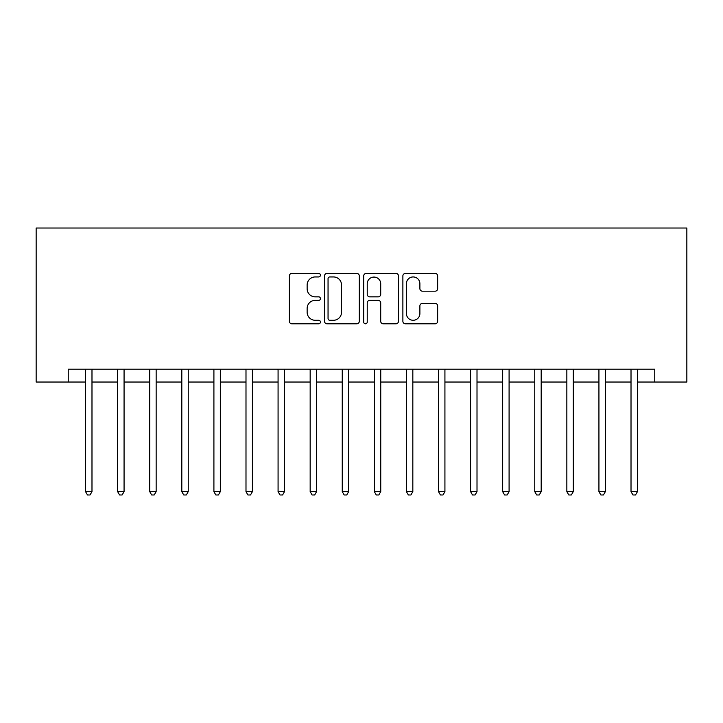 <?xml version="1.0" encoding="UTF-8"?>
<svg xmlns="http://www.w3.org/2000/svg" width="723" height="723" viewBox="0 0 723 723"><rect width="100%" height="100%" fill="white"/><g stroke="black" fill="none" stroke-linecap="round" stroke-linejoin="round"><path stroke-width="1.08" d="M320.434 275.183A1.762 1.762 0 0 0 318.671 273.421L291.893 273.421A2.521 2.521 0 0 0 289.381 275.933L289.381 321.292A2.521 2.521 0 0 0 291.893 323.805L318.671 323.805A1.762 1.762 0 0 0 320.434 322.042A1.762 1.762 0 0 0 318.671 320.28L315.201 320.28A8.061 8.061 0 0 1 307.139 312.219L307.139 308.441A8.061 8.061 0 0 1 315.201 300.379L318.671 300.379A1.762 1.762 0 0 0 320.434 298.608A1.762 1.762 0 0 0 318.671 296.846L315.201 296.846A8.061 8.061 0 0 1 307.139 288.784L307.139 285.007A8.061 8.061 0 0 1 315.201 276.945L318.671 276.945A1.762 1.762 0 0 0 320.434 275.183M435.138 291.179A2.521 2.521 0 0 0 437.65 288.658L437.65 275.933A2.521 2.521 0 0 0 435.138 273.421L405.404 273.421A2.521 2.521 0 0 0 402.883 275.933L402.883 321.292A2.521 2.521 0 0 0 405.404 323.805L435.138 323.805A2.521 2.521 0 0 0 437.65 321.292L437.65 305.919A2.521 2.521 0 0 0 435.138 303.398L422.413 303.398A2.521 2.521 0 0 0 419.891 305.919L419.891 313.538A6.742 6.742 0 0 1 413.149 320.28A6.742 6.742 0 0 1 406.407 313.538L406.407 283.687A6.742 6.742 0 0 1 413.149 276.945A6.742 6.742 0 0 1 419.891 283.687L419.891 288.658A2.521 2.521 0 0 0 422.413 291.179L435.138 291.179M68.233 382.033L68.233 369.2L654.767 369.2L654.767 382.033L686.85 382.033L686.85 228.025L36.15 228.025L36.15 382.033L85.558 382.033M359.295 275.933A2.521 2.521 0 0 0 356.773 273.421L327.049 273.421A2.521 2.521 0 0 0 324.528 275.933L324.528 321.292A2.521 2.521 0 0 0 327.049 323.805L356.773 323.805A2.521 2.521 0 0 0 359.295 321.292L359.295 275.933M366.227 273.421L395.951 273.421A2.521 2.521 0 0 1 398.472 275.933L398.472 321.292A2.521 2.521 0 0 1 395.951 323.805L383.235 323.805A2.521 2.521 0 0 1 380.714 321.292L380.714 302.892A2.521 2.521 0 0 0 378.192 300.379L369.751 300.379A2.521 2.521 0 0 0 367.23 302.892L367.23 322.042A1.762 1.762 0 0 1 365.467 323.805A1.762 1.762 0 0 1 363.705 322.042L363.705 275.933A2.521 2.521 0 0 1 366.227 273.421M91.984 382.033L117.65 382.033M124.067 382.033L149.733 382.033M156.15 382.033L181.816 382.033M188.233 382.033L213.909 382.033M220.325 382.033L245.992 382.033M252.408 382.033L278.075 382.033M284.491 382.033L310.167 382.033M316.584 382.033L342.25 382.033M348.667 382.033L374.333 382.033M380.75 382.033L406.416 382.033M412.833 382.033L438.509 382.033M444.925 382.033L470.592 382.033M477.008 382.033L502.675 382.033M509.091 382.033L534.767 382.033M541.184 382.033L566.85 382.033M573.267 382.033L598.933 382.033M605.35 382.033L631.016 382.033M637.442 382.033L654.767 382.033M329.815 276.945A1.762 1.762 0 0 0 328.052 278.707L328.052 318.518A1.762 1.762 0 0 0 329.815 320.28L333.466 320.28A8.061 8.061 0 0 0 341.536 312.219L341.536 285.007A8.061 8.061 0 0 0 333.466 276.945L329.815 276.945M380.714 283.814A6.742 6.742 0 0 0 373.972 277.072A6.742 6.742 0 0 0 367.23 283.814L367.23 294.324A2.521 2.521 0 0 0 369.751 296.846L378.192 296.846A2.521 2.521 0 0 0 380.714 294.324L380.714 283.814M92.3 369.2L92.164 369.525A2.567 2.567 0 0 0 91.984 370.483L91.984 491.64L85.558 491.64L85.558 370.483A2.567 2.567 0 0 0 85.377 369.525L85.242 369.2M91.984 491.64L90.05 494.975L87.483 494.975L85.558 491.64M124.383 369.2L124.248 369.525A2.567 2.567 0 0 0 124.067 370.483L124.067 491.64L117.65 491.64L117.65 370.483A2.567 2.567 0 0 0 117.46 369.525L117.334 369.2M124.067 491.64L122.142 494.975L119.575 494.975L117.65 491.64M156.466 369.2L156.34 369.525A2.567 2.567 0 0 0 156.15 370.483L156.15 491.64L149.733 491.64L149.733 370.483A2.567 2.567 0 0 0 149.553 369.525L149.417 369.2M156.15 491.64L154.225 494.975L151.658 494.975L149.733 491.64M188.549 369.2L188.423 369.525A2.567 2.567 0 0 0 188.233 370.483L188.233 491.64L181.816 491.64L181.816 370.483A2.567 2.567 0 0 0 181.636 369.525L181.5 369.2M188.233 491.64L186.308 494.975L183.741 494.975L181.816 491.64M220.642 369.2L220.506 369.525A2.567 2.567 0 0 0 220.325 370.483L220.325 491.64L213.909 491.64L213.909 370.483A2.567 2.567 0 0 0 213.719 369.525L213.592 369.2M220.325 491.64L218.4 494.975L215.834 494.975L213.909 491.64M252.725 369.2L252.598 369.525A2.567 2.567 0 0 0 252.408 370.483L252.408 491.64L245.992 491.64L245.992 370.483A2.567 2.567 0 0 0 245.802 369.525L245.675 369.2M252.408 491.64L250.483 494.975L247.917 494.975L245.992 491.64M284.808 369.2L284.681 369.525A2.567 2.567 0 0 0 284.491 370.483L284.491 491.64L278.075 491.64L278.075 370.483A2.567 2.567 0 0 0 277.894 369.525L277.759 369.2M284.491 491.64L282.566 494.975L280 494.975L278.075 491.64M316.9 369.2L316.764 369.525A2.567 2.567 0 0 0 316.584 370.483L316.584 491.64L310.167 491.64L310.167 370.483A2.567 2.567 0 0 0 309.977 369.525L309.851 369.2M316.584 491.64L314.659 494.975L312.092 494.975L310.167 491.64M348.983 369.2L348.848 369.525A2.567 2.567 0 0 0 348.667 370.483L348.667 491.64L342.25 491.64L342.25 370.483A2.567 2.567 0 0 0 342.06 369.525L341.934 369.2M348.667 491.64L346.742 494.975L344.175 494.975L342.25 491.64M381.066 369.2L380.94 369.525A2.567 2.567 0 0 0 380.75 370.483L380.75 491.64L374.333 491.64L374.333 370.483A2.567 2.567 0 0 0 374.153 369.525L374.017 369.2M380.75 491.64L378.825 494.975L376.258 494.975L374.333 491.64M413.149 369.2L413.023 369.525A2.567 2.567 0 0 0 412.833 370.483L412.833 491.64L406.416 491.64L406.416 370.483A2.567 2.567 0 0 0 406.236 369.525L406.1 369.2M412.833 491.64L410.908 494.975L408.341 494.975L406.416 491.64M445.241 369.2L445.106 369.525A2.567 2.567 0 0 0 444.925 370.483L444.925 491.64L438.509 491.64L438.509 370.483A2.567 2.567 0 0 0 438.319 369.525L438.192 369.2M444.925 491.64L443 494.975L440.434 494.975L438.509 491.64M477.325 369.2L477.198 369.525A2.567 2.567 0 0 0 477.008 370.483L477.008 491.64L470.592 491.64L470.592 370.483A2.567 2.567 0 0 0 470.402 369.525L470.275 369.2M477.008 491.64L475.083 494.975L472.517 494.975L470.592 491.64M509.408 369.2L509.281 369.525A2.567 2.567 0 0 0 509.091 370.483L509.091 491.64L502.675 491.64L502.675 370.483A2.567 2.567 0 0 0 502.494 369.525L502.358 369.2M509.091 491.64L507.166 494.975L504.6 494.975L502.675 491.64M541.5 369.2L541.364 369.525A2.567 2.567 0 0 0 541.184 370.483L541.184 491.64L534.767 491.64L534.767 370.483A2.567 2.567 0 0 0 534.577 369.525L534.451 369.2M541.184 491.64L539.259 494.975L536.692 494.975L534.767 491.64M573.583 369.2L573.447 369.525A2.567 2.567 0 0 0 573.267 370.483L573.267 491.64L566.85 491.64L566.85 370.483A2.567 2.567 0 0 0 566.66 369.525L566.534 369.2M573.267 491.64L571.342 494.975L568.775 494.975L566.85 491.64M605.666 369.2L605.54 369.525A2.567 2.567 0 0 0 605.35 370.483L605.35 491.64L598.933 491.64L598.933 370.483A2.567 2.567 0 0 0 598.752 369.525L598.617 369.2M605.35 491.64L603.425 494.975L600.858 494.975L598.933 491.64M637.758 369.2L637.623 369.525A2.567 2.567 0 0 0 637.442 370.483L637.442 491.64L631.016 491.64L631.016 370.483A2.567 2.567 0 0 0 630.836 369.525L630.7 369.2M637.442 491.64L635.517 494.975L632.95 494.975L631.016 491.64"/></g></svg>
